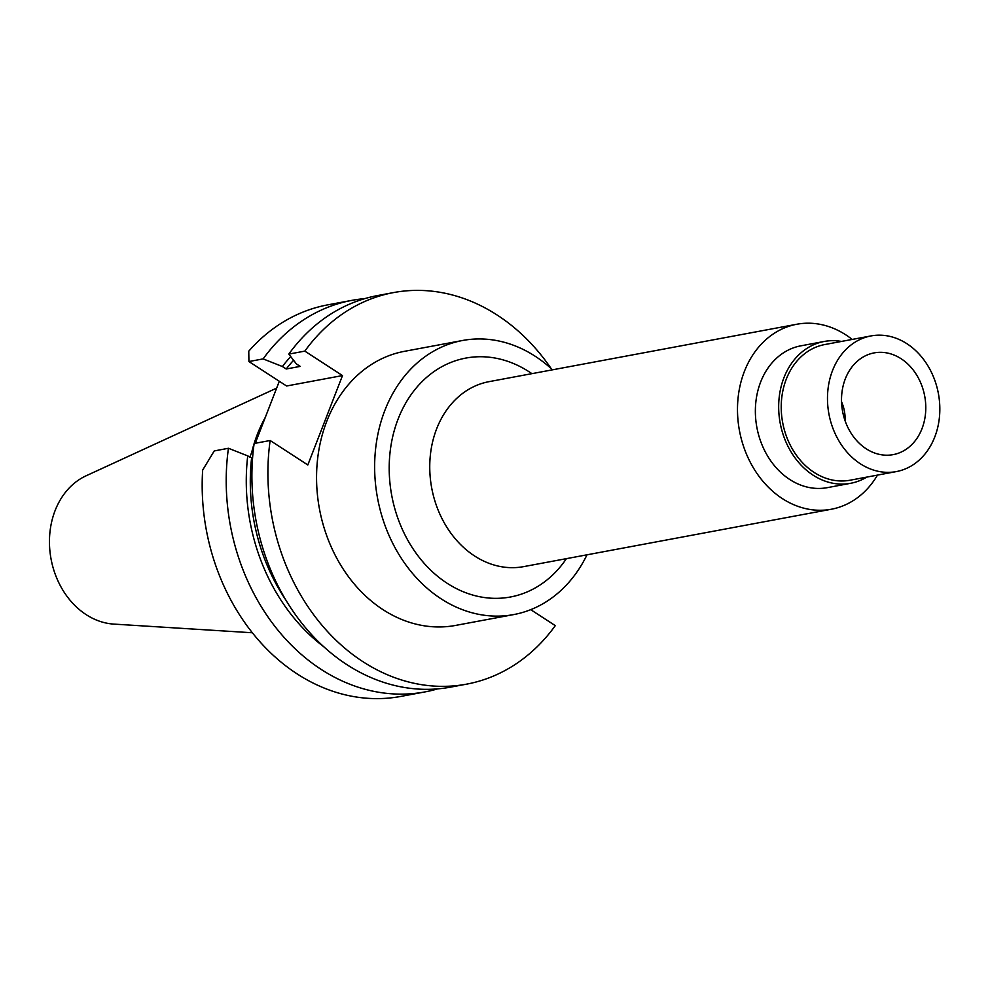 <?xml version="1.0" encoding="UTF-8"?>
<svg xmlns="http://www.w3.org/2000/svg" width="989" height="989" viewBox="0 0 989 989"><rect width="100%" height="100%" fill="white"/><g stroke="black" fill="none" stroke-linecap="round" stroke-linejoin="round"><path stroke-width="1.48" d="M276.648 388.121L86.13 475.783A76.981 62.122 79.4 0 0 49.45 541.749A76.981 62.122 79.4 0 0 86.154 614.639A76.981 62.122 79.4 0 0 113.784 624.096L252.331 632.762M265.312 417.346A139.412 112.499 79.4 0 0 254.161 443.48M254.124 443.616A139.412 112.499 79.4 0 0 251.651 452.579M279.306 381.272L255.249 443.282M253.604 447.51L249.821 457.264M202.658 470.072A199.16 160.713 79.4 0 0 297.12 673.892A199.16 160.713 79.4 0 0 400.842 696.417L424.887 691.929A199.16 160.713 -100.6 0 1 321.165 669.405A199.16 160.713 -100.6 0 1 228.447 448.277L214.242 450.935L202.658 470.072M248.919 361.541L263.123 358.896A199.16 160.713 -100.6 0 1 351.849 300.372L327.804 304.847A199.16 160.713 79.4 0 0 248.758 351.206L248.919 361.541L286.587 385.994L342.491 375.573L307.826 464.954L270.145 440.501A199.16 160.713 -100.6 0 0 362.852 661.629A199.16 160.713 -100.6 0 0 466.573 684.153A199.16 160.713 -100.6 0 0 555.299 625.629L530.71 609.657M342.491 375.573L304.822 351.12A199.16 160.713 -100.6 0 1 393.535 292.583A199.16 160.713 -100.6 0 1 497.257 315.108A199.16 160.713 -100.6 0 1 551.157 368.576M462.58 340.488L404.501 351.318A139.412 112.499 79.4 0 0 317.123 463.853A139.412 112.499 79.4 0 0 383.015 609.657A139.412 112.499 79.4 0 0 455.62 625.419L513.711 614.577A139.412 112.499 -100.6 0 1 441.106 598.815A139.412 112.499 -100.6 0 1 375.202 453.011A139.412 112.499 -100.6 0 1 462.58 340.488A139.412 112.499 -100.6 0 1 535.185 356.25A139.412 112.499 -100.6 0 1 552.492 369.812M263.123 358.896L282.397 366.523A181.704 146.632 -100.6 0 1 290.704 356.559M304.822 351.12L288.813 354.099L296.391 363.915L300.211 366.387L286.229 368.996L282.397 366.523M351.849 300.372A199.16 160.713 -100.6 0 1 364.805 298.616M393.535 292.583L377.526 295.575A199.16 160.713 79.4 0 0 288.813 354.099M293.572 360.28A176.759 142.639 79.4 0 0 286.229 368.996M437.608 688.888A199.16 160.713 -100.6 0 1 424.887 691.929M466.573 684.153L450.564 687.132A199.16 160.713 79.4 0 1 346.842 664.62A199.16 160.713 79.4 0 1 254.136 443.492L270.145 440.501M323.65 646.645A181.704 146.632 -100.6 0 1 247.732 455.904L252.554 458.204M247.732 455.904L228.447 448.277M251.552 458.389A176.759 142.639 79.4 0 0 285.883 600.113M587.009 554.804A139.412 112.499 -100.6 0 1 513.711 614.577M531.909 373.657A121.523 98.072 79.4 0 0 529.152 371.815A121.523 98.072 79.4 0 0 398.097 419.076A121.523 98.072 79.4 0 0 447.139 583.263A121.523 98.072 79.4 0 0 566.413 558.649M796.837 324.244L489.098 381.643A94.091 75.93 79.4 0 0 430.128 457.586A94.091 75.93 79.4 0 0 474.609 555.991A94.091 75.93 79.4 0 0 523.614 566.635L831.341 509.236A94.091 75.93 -100.6 0 1 782.348 498.592A94.091 75.93 -100.6 0 1 737.868 400.186A94.091 75.93 -100.6 0 1 796.837 324.244A94.091 75.93 -100.6 0 1 845.842 334.875A94.091 75.93 -100.6 0 1 852.184 339.437M877.49 475.103A94.091 75.93 -100.6 0 1 831.341 509.236M824.171 341.477L800.867 345.829A72.135 58.215 79.4 0 0 755.658 404.044A72.135 58.215 79.4 0 0 789.754 479.492A72.135 58.215 79.4 0 0 827.323 487.651L850.627 483.3A72.135 58.215 -100.6 0 1 813.057 475.14A72.135 58.215 -100.6 0 1 778.961 399.704A72.135 58.215 -100.6 0 1 824.171 341.477A72.135 58.215 -100.6 0 1 841.441 341.44M866.747 477.106A72.135 58.215 -100.6 0 1 850.627 483.3M871 335.926L824.752 344.555A68.995 55.681 79.4 0 0 781.508 400.248A68.995 55.681 79.4 0 0 814.12 472.421A68.995 55.681 79.4 0 0 850.058 480.221L896.306 471.592A68.995 55.681 -100.6 0 1 860.368 463.792A68.995 55.681 -100.6 0 1 827.756 391.632A68.995 55.681 -100.6 0 1 871 335.926A68.995 55.681 -100.6 0 1 906.938 343.727A68.995 55.681 -100.6 0 1 939.55 415.899A68.995 55.681 -100.6 0 1 896.306 471.592M866.191 448.783A51.749 41.761 79.4 0 0 885.081 455.163A51.749 41.761 79.4 0 0 924.975 417.704A51.749 41.761 79.4 0 0 901.115 358.735A51.749 41.761 79.4 0 0 866.463 355.311A51.749 41.761 79.4 0 0 841.515 399.581A51.749 41.761 79.4 0 0 866.191 448.783M841.552 401.769A35.443 28.594 -100.6 0 1 845.101 420.795"/></g></svg>
